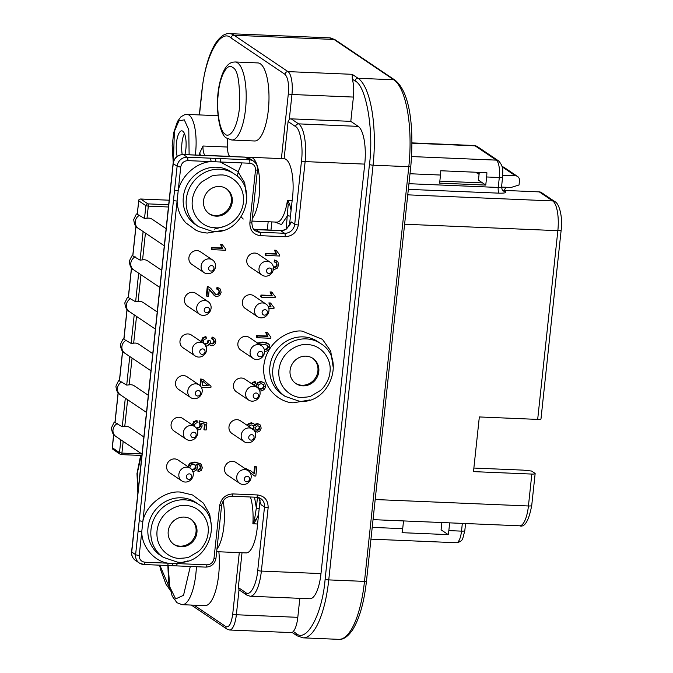 <?xml version="1.0" encoding="UTF-8"?>
<svg xmlns="http://www.w3.org/2000/svg" width="673" height="673" viewBox="0 0 673 673"><rect width="100%" height="100%" fill="white"/><g stroke="black" fill="none" stroke-linecap="round" stroke-linejoin="round"><path stroke-width="1.01" d="M232.471 67.35L232.774 67.561C237.906 69.538 240.126 83.158 239.428 108.42C236.593 132.606 228.298 137.671 225.32 134.263L225.018 134.045C219.701 131.328 216.083 109.657 218.355 93.185C219.793 76.461 227.281 62.496 232.471 67.35M190.299 566.464L183.536 595.311L175.661 598.92L169.773 586.881L168.132 565.539M173.449 161.671L174.341 131.479L178.875 120.938L184.284 119.836L188.785 129.813L189.121 154.765M254.503 497.17L256.354 507.947L254.554 519.379L252.88 523.661A31.824 10.314 -87.6 0 0 250.398 496.994M309.95 399.93L293.798 402.748C283.459 403.472 261.191 391.223 263.875 365.086C267.4 338.999 292.259 329.333 302.303 331.166L322.46 339.327L330.695 351.062L333.211 367.408M223.411 230.242L207.259 233.068C199.183 232.084 198.88 231.319 195.961 230.225L185.773 222.797C180.297 216.597 177.403 209.345 177.1 201.042L178.21 190.678C181.247 175.889 196.625 162.311 211.137 161.604L249.826 163.236C253.628 163.817 255.521 166.105 255.504 170.101L249.86 222.923C249.818 230.343 253.334 234.599 260.401 235.676L285.192 236.719C292.427 236.24 296.81 232.32 298.358 224.967A2.894 0.538 -173.9 0 1 294.724 224.244L301.496 160.881C303.363 146.882 300.192 128.535 295.573 126.574L288.094 121.535L289.281 119.5L291.956 94.489A19.29 6.25 -87.6 0 0 288.002 71.616L234.078 35.257A73.298 23.748 -87.6 0 0 229.501 33.65C224.925 33.179 220.256 36.418 215.503 43.366C208.714 54.471 204.138 70.648 201.765 91.898L199.309 114.915M245.771 592.602A2.894 2.684 124 0 0 246.882 595.117L239.453 590.112A2.894 2.684 -56 0 1 239.024 589.741L238.292 587.563L245.771 592.602C250.154 596.715 256.556 584.837 257.734 570.359L264.506 506.996A2.894 0.538 6.1 0 0 268.14 507.72C268.174 500.3 264.657 496.043 257.599 494.966L232.799 493.923C225.573 494.403 221.181 498.323 219.642 505.675L213.989 558.506C213.164 562.468 210.8 564.58 206.905 564.832L168.216 563.208C153.982 561.29 141.633 546.543 141.767 531.645L177.1 201.042A2.894 0.538 -173.9 0 1 173.474 200.318L177.117 166.239A9.641 8.951 -56 0 1 187.237 157.196L219.726 158.559A2.894 0.934 92.4 0 1 220.315 161.991L237.737 171.413L244.669 182.694L246.671 197.719M131.588 551.835C131.302 555.427 132.589 558.287 135.458 560.407A9.641 8.951 -56 0 1 131.731 552.028L173.239 163.623A2.894 0.538 6.1 0 1 173.096 163.43L131.588 551.835A2.894 0.538 6.1 0 0 131.731 552.028L135.609 554.645L139.252 520.557A2.894 0.538 6.1 0 0 142.878 521.281C145.789 505.196 164.944 490.306 180.431 492.089L192.629 495.008L203.439 503.168L209.732 514.416L211.448 526.193M301.613 397.398L300.991 397.356C293.378 397.886 276.973 388.868 278.95 369.612C281.541 350.381 299.864 343.264 307.258 344.61L307.881 344.652C321.416 344.971 332.067 358.961 329.93 372.396C329.551 378.167 325.547 386.218 320.398 390.517L311.22 395.934C310.177 396.7 306.981 397.179 301.613 397.398M220.719 174.93L221.341 174.963C228.963 174.433 245.367 183.46 243.39 202.716C240.799 221.939 222.477 229.064 215.082 227.71L214.46 227.676C200.924 227.348 190.274 213.358 192.411 199.923C192.789 194.152 196.794 186.101 201.942 181.811L211.12 176.385C212.155 175.628 215.36 175.14 220.719 174.93M179.75 558.312L179.127 558.279C171.506 558.809 155.101 549.791 157.078 530.526C159.669 511.303 177.992 504.186 185.386 505.532L186.009 505.566C199.544 505.894 210.195 519.884 208.058 533.319C207.679 539.09 203.675 547.141 198.527 551.431L189.349 556.857C188.314 557.614 185.109 558.102 179.75 558.312M235.096 61.966L257.894 62.925A39.059 12.652 92.4 0 1 268.334 110.103A39.059 12.652 92.4 0 1 254.613 140.985L231.806 140.026A39.059 12.652 92.4 0 0 245.536 109.144A39.059 12.652 92.4 0 0 237.872 63.077A39.059 12.652 92.4 0 0 235.096 61.966C233.531 62.311 225.034 60.503 219.827 82.602C214.25 104.98 219.331 135.45 226.624 138.058L231.806 140.026M218.868 551.776A39.059 12.652 92.4 0 1 218.675 574.759A39.059 12.652 92.4 0 1 204.954 605.641L182.156 604.682A39.059 12.652 92.4 0 0 195.877 573.8A39.059 12.652 92.4 0 0 196.415 566.725M252.005 221.081L276.687 222.115A31.824 10.314 -87.6 0 0 287.388 200.747L292.116 200.773A31.824 10.314 -87.6 0 0 292.578 197.147A31.824 10.314 -87.6 0 0 284.115 158.719L288.094 121.535M199.494 155.202A31.824 10.314 -87.6 0 0 199.755 153.015A31.824 10.314 -87.6 0 0 199.772 152.872L202.985 146.007L227.609 147.042A9.641 3.121 -87.6 0 0 229.737 156.321L229.981 156.481M216.672 551.683L246.066 552.92A31.824 10.314 -87.6 0 0 257.246 527.75A31.824 10.314 -87.6 0 0 257.574 524.04L252.88 523.661M143.862 436.954L129.872 427.523A7.622 7.067 124 0 0 126.406 426.388A7.622 7.067 124 0 0 124.757 426.514L127.618 399.72M118.103 392.847L114.932 422.526L122.259 426.758L124.757 426.514M166.122 228.66L152.132 219.221A7.622 7.067 124 0 0 148.666 218.094A7.622 7.067 124 0 0 147.017 218.22L148.304 206.157L168.443 206.998M140.48 199.048A1.926 0.623 92.4 0 1 140.632 198.998L169.167 200.201L140.75 199.04A1.926 1.792 124 0 0 138.731 200.848L137.191 214.233L144.518 218.464L147.017 218.22M161.671 270.319L147.673 260.88A7.622 7.067 124 0 0 144.215 259.753A7.622 7.067 124 0 0 142.567 259.879L145.427 233.085M135.904 226.212L132.732 255.891L140.068 260.123L142.567 259.879M157.221 311.978L143.223 302.539A7.622 7.067 124 0 0 139.757 301.411A7.622 7.067 124 0 0 138.108 301.538L140.977 274.744M131.454 267.871L128.282 297.55L135.618 301.782L138.108 301.538M152.771 353.636L138.773 344.206A7.622 7.067 124 0 0 135.307 343.07A7.622 7.067 124 0 0 133.658 343.196L136.526 316.403M127.004 309.53L123.832 339.209L131.159 343.44L133.658 343.196M148.321 395.295L134.322 385.865A7.622 7.067 124 0 0 130.856 384.729A7.622 7.067 124 0 0 129.208 384.855L132.068 358.061M122.553 351.188L119.382 380.868L126.709 385.099L129.208 384.855M177.184 156.372A15.193 4.921 92.4 0 1 176.469 142.844A15.193 4.921 92.4 0 1 181.811 130.831A15.193 4.921 92.4 0 1 185.866 149.179A15.193 4.921 92.4 0 1 184.915 154.588M184.436 133.515A15.193 4.921 -87.6 0 0 181.946 143.071A15.193 4.921 -87.6 0 0 182.206 154.529M265.423 276.191A7.622 7.067 -56 0 1 261.957 275.055A7.622 7.067 -56 0 1 259.467 266.542A7.622 7.067 -56 0 1 267.013 261.292A7.622 7.067 -56 0 1 270.479 262.428A7.622 7.067 -56 0 1 272.977 270.941A7.622 7.067 -56 0 1 265.423 276.191M270.479 262.428L258.247 254.175A7.622 7.067 124 0 0 254.789 253.048A7.622 7.067 124 0 0 247.235 258.297A7.622 7.067 124 0 0 249.733 266.811L261.957 275.055M212.592 259.988L200.361 251.744A7.622 7.067 124 0 0 196.895 250.617A7.622 7.067 124 0 0 189.34 255.858A7.622 7.067 124 0 0 191.839 264.38L204.07 272.624A7.622 7.067 -56 0 1 201.572 264.11A7.622 7.067 -56 0 1 209.126 258.861A7.622 7.067 -56 0 1 212.592 259.988A7.622 7.067 -56 0 1 215.091 268.51A7.622 7.067 -56 0 1 207.536 273.751A7.622 7.067 -56 0 1 204.07 272.624M260.973 317.849A7.622 7.067 -56 0 1 257.507 316.722A7.622 7.067 -56 0 1 255.008 308.2A7.622 7.067 -56 0 1 262.563 302.951A7.622 7.067 -56 0 1 266.028 304.087A7.622 7.067 -56 0 1 268.527 312.6A7.622 7.067 -56 0 1 260.973 317.849M266.028 304.087L253.797 295.834A7.622 7.067 124 0 0 250.331 294.707A7.622 7.067 124 0 0 242.785 299.956A7.622 7.067 124 0 0 245.283 308.47L257.507 316.722M256.522 359.508A7.622 7.067 -56 0 1 253.056 358.381A7.622 7.067 -56 0 1 250.558 349.859A7.622 7.067 -56 0 1 258.112 344.61A7.622 7.067 -56 0 1 261.578 345.745A7.622 7.067 -56 0 1 264.077 354.259A7.622 7.067 -56 0 1 256.522 359.508M261.578 345.745L249.346 337.493A7.622 7.067 124 0 0 245.881 336.365A7.622 7.067 124 0 0 238.326 341.615A7.622 7.067 124 0 0 240.825 350.128L253.056 358.381M208.134 301.647L195.91 293.403A7.622 7.067 124 0 0 192.444 292.275A7.622 7.067 124 0 0 184.89 297.516A7.622 7.067 124 0 0 187.388 306.038L199.62 314.283A7.622 7.067 -56 0 1 197.122 305.769A7.622 7.067 -56 0 1 204.676 300.52A7.622 7.067 -56 0 1 208.134 301.647A7.622 7.067 -56 0 1 210.632 310.169A7.622 7.067 -56 0 1 203.086 315.41A7.622 7.067 -56 0 1 199.62 314.283M252.072 401.167A7.622 7.067 -56 0 1 248.606 400.04A7.622 7.067 -56 0 1 246.108 391.518A7.622 7.067 -56 0 1 253.662 386.268A7.622 7.067 -56 0 1 257.12 387.404A7.622 7.067 -56 0 1 259.618 395.917A7.622 7.067 -56 0 1 252.072 401.167M257.12 387.404L244.896 379.151A7.622 7.067 124 0 0 241.43 378.024A7.622 7.067 124 0 0 233.876 383.274A7.622 7.067 124 0 0 236.374 391.787L248.606 400.04M203.683 343.306L191.46 335.061A7.622 7.067 124 0 0 187.994 333.934A7.622 7.067 124 0 0 180.44 339.175A7.622 7.067 124 0 0 182.938 347.697L195.17 355.941A7.622 7.067 -56 0 1 192.671 347.428A7.622 7.067 -56 0 1 200.226 342.178A7.622 7.067 -56 0 1 203.683 343.306A7.622 7.067 -56 0 1 206.182 351.828A7.622 7.067 -56 0 1 198.628 357.069A7.622 7.067 -56 0 1 195.17 355.941M199.233 384.964L187.001 376.72A7.622 7.067 124 0 0 183.544 375.593A7.622 7.067 124 0 0 175.989 380.834A7.622 7.067 124 0 0 178.488 389.356L190.711 397.6A7.622 7.067 -56 0 1 188.213 389.087A7.622 7.067 -56 0 1 195.767 383.837A7.622 7.067 -56 0 1 199.233 384.964A7.622 7.067 -56 0 1 201.732 393.486A7.622 7.067 -56 0 1 194.177 398.727A7.622 7.067 -56 0 1 190.711 397.6M247.614 442.826A7.622 7.067 -56 0 1 244.156 441.698A7.622 7.067 -56 0 1 241.657 433.176A7.622 7.067 -56 0 1 249.212 427.927A7.622 7.067 -56 0 1 252.669 429.063A7.622 7.067 -56 0 1 255.168 437.576A7.622 7.067 -56 0 1 247.614 442.826M252.669 429.063L240.446 420.81A7.622 7.067 124 0 0 236.98 419.683A7.622 7.067 124 0 0 229.426 424.932A7.622 7.067 124 0 0 231.924 433.446L244.156 441.698M243.163 484.484A7.622 7.067 -56 0 1 239.697 483.357A7.622 7.067 -56 0 1 237.199 474.835A7.622 7.067 -56 0 1 244.753 469.594A7.622 7.067 -56 0 1 248.219 470.721A7.622 7.067 -56 0 1 250.718 479.235A7.622 7.067 -56 0 1 243.163 484.484M248.219 470.721L235.987 462.469A7.622 7.067 124 0 0 232.53 461.341A7.622 7.067 124 0 0 224.975 466.591A7.622 7.067 124 0 0 227.474 475.104L239.697 483.357M194.783 426.623L182.551 418.379A7.622 7.067 124 0 0 179.085 417.252A7.622 7.067 124 0 0 171.531 422.493A7.622 7.067 124 0 0 174.029 431.014L186.261 439.259A7.622 7.067 -56 0 1 183.763 430.745A7.622 7.067 -56 0 1 191.317 425.496A7.622 7.067 -56 0 1 194.783 426.623A7.622 7.067 -56 0 1 197.282 435.145A7.622 7.067 -56 0 1 189.727 440.386A7.622 7.067 -56 0 1 186.261 439.259M190.333 468.282L178.101 460.038A7.622 7.067 124 0 0 174.635 458.91A7.622 7.067 124 0 0 167.081 464.151A7.622 7.067 124 0 0 169.579 472.673L181.811 480.917A7.622 7.067 -56 0 1 179.312 472.404A7.622 7.067 -56 0 1 186.867 467.155A7.622 7.067 -56 0 1 190.333 468.282A7.622 7.067 -56 0 1 192.831 476.804A7.622 7.067 -56 0 1 185.277 482.045A7.622 7.067 -56 0 1 181.811 480.917M268.914 273.482A2.793 2.591 -56 0 1 266.558 270.639A2.793 2.591 -56 0 1 269.494 268.022A2.793 2.591 -56 0 1 271.85 270.866A2.793 2.591 -56 0 1 268.914 273.482M211.019 271.051A2.793 2.591 -56 0 1 208.672 268.207A2.793 2.591 -56 0 1 211.608 265.583A2.793 2.591 -56 0 1 213.955 268.426A2.793 2.591 -56 0 1 211.019 271.051M264.455 315.141A2.793 2.591 -56 0 1 262.108 312.297A2.793 2.591 -56 0 1 265.044 309.681A2.793 2.591 -56 0 1 267.391 312.524A2.793 2.591 -56 0 1 264.455 315.141M260.005 356.808A2.793 2.591 -56 0 1 257.658 353.956A2.793 2.591 -56 0 1 260.594 351.34A2.793 2.591 -56 0 1 262.941 354.183A2.793 2.591 -56 0 1 260.005 356.808M206.569 312.709A2.793 2.591 -56 0 1 204.213 309.866A2.793 2.591 -56 0 1 207.149 307.241A2.793 2.591 -56 0 1 209.505 310.085A2.793 2.591 -56 0 1 206.569 312.709M255.555 398.466A2.793 2.591 -56 0 1 253.199 395.615A2.793 2.591 -56 0 1 256.135 392.998A2.793 2.591 -56 0 1 258.491 395.842A2.793 2.591 -56 0 1 255.555 398.466M202.119 354.368A2.793 2.591 -56 0 1 199.763 351.525A2.793 2.591 -56 0 1 202.699 348.9A2.793 2.591 -56 0 1 205.055 351.743A2.793 2.591 -56 0 1 202.119 354.368M197.669 396.027A2.793 2.591 -56 0 1 195.313 393.183A2.793 2.591 -56 0 1 198.249 390.559A2.793 2.591 -56 0 1 200.604 393.402A2.793 2.591 -56 0 1 197.669 396.027M251.105 440.125A2.793 2.591 -56 0 1 248.749 437.273A2.793 2.591 -56 0 1 251.685 434.657A2.793 2.591 -56 0 1 254.041 437.5A2.793 2.591 -56 0 1 251.105 440.125M246.655 481.784A2.793 2.591 -56 0 1 244.299 478.932A2.793 2.591 -56 0 1 247.235 476.316A2.793 2.591 -56 0 1 249.59 479.159A2.793 2.591 -56 0 1 246.655 481.784M193.21 437.686A2.793 2.591 -56 0 1 190.863 434.842A2.793 2.591 -56 0 1 193.799 432.217A2.793 2.591 -56 0 1 196.146 435.069A2.793 2.591 -56 0 1 193.21 437.686M188.76 479.344A2.793 2.591 -56 0 1 186.413 476.501A2.793 2.591 -56 0 1 189.349 473.876A2.793 2.591 -56 0 1 191.696 476.728A2.793 2.591 -56 0 1 188.76 479.344M306.022 356.16A15.193 14.091 -56 0 1 312.928 358.406A15.193 14.091 -56 0 1 317.908 375.391A15.193 14.091 -56 0 1 302.85 385.848A15.193 14.091 -56 0 1 295.943 383.602A15.193 14.091 -56 0 1 290.963 366.617A15.193 14.091 -56 0 1 306.022 356.16M295.506 383.29A15.193 14.091 124 0 0 301.958 385.242A15.193 14.091 124 0 0 316.916 375.063A15.193 14.091 124 0 0 312.474 358.12M219.491 186.48A15.193 14.091 -56 0 1 226.389 188.726A15.193 14.091 -56 0 1 231.377 205.711A15.193 14.091 -56 0 1 216.311 216.168A15.193 14.091 -56 0 1 209.412 213.913A15.193 14.091 -56 0 1 204.432 196.928A15.193 14.091 -56 0 1 219.491 186.48M208.967 213.602A15.193 14.091 124 0 0 215.419 215.562A15.193 14.091 124 0 0 230.376 205.374A15.193 14.091 124 0 0 225.943 188.432M184.158 517.083A15.193 14.091 -56 0 1 191.065 519.329A15.193 14.091 -56 0 1 196.045 536.314A15.193 14.091 -56 0 1 180.987 546.77A15.193 14.091 -56 0 1 174.08 544.516A15.193 14.091 -56 0 1 169.1 527.539A15.193 14.091 -56 0 1 184.158 517.083M173.634 544.205A15.193 14.091 124 0 0 180.086 546.165A15.193 14.091 124 0 0 195.044 535.977A15.193 14.091 124 0 0 190.61 519.034M486.629 176.974A14.663 4.753 92.4 0 0 486.882 172.7L440.748 170.757A14.663 4.753 92.4 0 1 440.495 175.039L439.629 183.14L485.763 185.083L486.629 176.974L499.299 177.512L498.239 187.456A4.82 1.565 -87.6 0 0 499.223 193.168L408.343 189.349M403.531 520.919L402.706 528.667A14.663 4.753 92.4 0 1 402.067 532.68L448.201 534.623A14.663 4.753 92.4 0 0 448.841 530.602L449.665 522.862M502.748 175.266L515.425 175.796A4.82 4.475 -56 0 1 519.48 180.701L519.026 184.991L510.975 187.489L501.528 187.094M473.876 468.055L522.98 470.116L531.62 471.05L534.9 473.262A4.82 0.892 -173.9 0 1 535.144 473.582A4.82 0.892 -173.9 0 1 531.838 474.07L473.489 471.622L479.336 416.949L537.677 419.405A4.82 0.892 6.1 0 0 540.983 418.917L561.156 230.174A4.82 0.892 -173.9 0 1 557.85 230.671A25.078 8.126 -87.6 0 0 552.71 200.933L539.292 191.889L503.648 190.383L505.356 191.544C506.592 192.73 504.548 193.277 499.223 193.168M194.118 605.187L225.943 626.639C229.114 627.707 231.369 623.501 232.723 614.037L239.285 552.634M227.516 138.672A31.824 10.314 92.4 0 1 227.609 147.042M281.398 158.601L288.322 93.774C289.045 83.881 287.926 77.395 284.965 74.324L231.041 37.966C220.534 27.711 204.626 57.264 201.908 92.092L199.469 114.923M159.829 565.185L169.646 588.236M238.292 587.563L242.011 552.743M247.958 157.692L250.709 157.314L284.115 158.719M256.75 497.212A9.641 8.951 -56 0 1 260.788 498.617A9.641 8.951 -56 0 1 264.506 506.996L261.09 504.7L258.676 497.616M260.106 499.93L257.574 524.04M292.553 632.284L293.268 631.459A19.29 6.25 -87.6 0 0 297.803 617.334L299.83 598.331M289.281 119.5A2.894 2.684 124 0 1 291.182 118.852L350.801 121.359L353.401 97.072A19.29 6.25 -87.6 0 0 352.29 79.145L352.181 74.316L358.061 78.278L393.798 79.776L333.993 39.455A73.298 23.748 -87.6 0 0 329.417 37.848L229.501 33.65M292.116 200.773L289.39 225.909M290.627 223.646L291.308 221.947L294.724 224.244A9.641 8.951 -56 0 1 284.603 233.287L280.725 230.671A9.641 8.951 124 0 0 286.572 228.904L291.308 221.947M200.369 155.236L199.772 152.872M253.342 523.863L256.001 520.162L258.6 514.408M259.181 508.603A2.894 0.538 -173.9 0 1 256.354 507.947L257.481 497.339M261.09 504.7L258.701 497.625M350.801 121.359L358.229 126.373A31.824 10.314 92.4 0 1 364.749 164.111L320.987 573.589A31.824 10.314 92.4 0 1 309.807 598.751L250.188 596.244A31.824 10.314 -87.6 0 0 261.368 571.083L268.14 507.72M293.268 631.459L295.994 633.301C306.501 643.556 322.409 614.003 325.126 579.175L369.443 164.473C374.037 130.924 366.162 85.32 355.024 80.987L352.29 79.145M290.652 223.587L286.572 228.904M290.433 216.159A2.894 0.538 -173.9 0 1 287.607 215.495L281.499 224.572L274.929 222.04M291.089 210.405L289.743 204.483L287.893 200.588M287.388 200.747L288.162 204.954L286.168 228.963M275.922 262.428L276.611 264.649L275.72 266.542L273.381 267.114M274.534 259.988L274.163 261.772L274.761 262.167L275.131 260.392L274.534 259.988L277.924 261.898L278.597 265.154L277.158 268.325L274.323 269.402L272.75 268.981M265.843 255.429L279.573 256.009L279.69 254.89L276.098 250.255L274.475 250.188L276.132 253.746L265.431 253.292L265.246 255.025L265.843 255.429L266.028 253.696L265.431 253.292M268.889 308.537L273.936 308.747L274.054 307.628L270.462 302.993L268.838 302.926L270.496 306.484L268.123 306.383M261.376 297.18L275.106 297.76L275.232 296.642L271.64 292.006L270.016 291.939L271.665 295.497L260.964 295.043L260.779 296.785L261.376 297.18L261.561 295.447L260.964 295.043M257.608 343.6L263.32 342.439L268.165 343.642L266.567 342.717L262.722 342.035L257.01 343.196M257.044 337.711L270.782 338.292L270.899 337.173L267.307 332.538L265.684 332.47L267.332 336.02L256.64 335.575L256.447 337.308L257.044 337.711L257.229 335.978L256.64 335.575M256.59 387.042L256.556 385.898L258.104 382.979L261.477 381.894L263.934 382.626L260.88 381.498L257.507 382.575L255.959 385.494L255.992 386.639M252.148 384.047L252.855 383.063L255.504 381.911L254.907 381.507L252.257 382.659L251.551 383.644M247.714 425.715L248.758 424.31L251.887 423.149L254.041 423.94L255.059 425.984L256.32 424.427L258.079 423.982L259.728 424.503L257.481 423.578L255.723 424.032L254.47 425.588M254.394 430.451L255.765 431.721L254.638 429.954L254.293 430.619M253.452 423.536L251.29 422.753L248.16 423.906L247.117 425.319M245.115 468.627L251.13 471.117L244.526 468.223M250.533 470.713L254.444 473.767L255.185 466.843L256.8 466.911L254.587 466.439L253.864 473.186M250.507 472.766L254.512 476.004L249.986 472.48M199.368 464.934L200.394 467.255L199.486 468.955L197.98 469.552L197.929 471.285L198.527 471.689L198.577 469.956L197.98 469.552M200.571 463.79L194.968 462.04L189.727 463.192L187.809 466.667M196.508 428.322L199.637 427.675L200.697 425.529L199.654 422.905L200.032 421.281L206.905 422.947L199.435 420.877L199.057 422.501L200.108 425.134L199.04 427.271L196.247 427.978M204.533 424.108L203.953 429.509L204.55 429.912L205.156 424.268L201.564 423.351L202.136 426.059L200.554 429.13L197.231 430.266M192.873 425.336L194.261 422.122L197.181 420.852L196.583 420.448L193.664 421.719L192.276 424.932M200.049 385.099L200.647 385.503L201.303 379.37L202.842 379.429L200.705 378.966L200.049 385.099L199.385 385.074M211.877 249.658L225.606 250.238L225.733 249.119L222.14 244.484L220.517 244.417L222.166 247.967L211.465 247.521L211.28 249.254L211.877 249.658L212.062 247.925L211.465 247.521M204.701 344.147L207.764 343.701L208.672 340.513L210.127 340.765L208.075 340.109L207.166 343.297L204.399 343.869M213.19 339.444L213.837 341.396L213.055 343.037L210.708 343.474M212.138 337.013L211.65 338.738L212.247 339.142L212.735 337.417L212.138 337.013L215.192 338.973L215.823 341.825L215.108 343.928L213.644 345.358L211.827 345.813L210.262 345.249L209.261 343.743L207.89 345.644L205.61 346.242M209.076 344.206L209.968 345.047M201.807 342.035L203.246 338.25L206.174 336.971L205.576 336.567L202.649 337.846L201.21 341.64M207.898 286.883L209.766 287.531L207.301 286.479L206.308 295.826L206.905 296.229L207.898 286.883L207.301 286.479M218.439 289.659L219.12 291.88L218.229 293.773L216.47 294.446L215.301 294.093M217.043 287.22L216.672 288.995L217.27 289.398L217.64 287.623L217.043 287.22L220.433 289.121L221.106 292.376L219.667 295.556L216.841 296.625L214.216 295.548M208.664 288.961L214.662 295.809M176.2 565.816L177.403 563.595L188.095 560.845M273.406 267.282L274.559 267.618L276.317 266.945L277.209 265.053L276.241 262.605M276.098 262.613L274.761 262.167M275.131 260.392L277.083 261.082M276.696 250.659L274.475 250.188M275.072 250.592L276.729 254.142L276.132 253.746M266.028 253.696L276.729 254.142M271.059 303.397L268.838 302.926M269.436 303.33L271.093 306.88L270.496 306.484M268.325 306.762L271.093 306.88M272.237 292.41L270.016 291.939M270.613 292.343L272.262 295.901L271.665 295.497M261.561 295.447L272.262 295.901M268.165 343.642L269.276 344.744L269.814 347.344L269.15 349.321L267.719 350.683L264.565 351.626M267.904 332.942L265.684 332.47M266.281 332.866L267.93 336.424L267.332 336.02M257.229 335.978L267.93 336.424M255.504 381.911L255.471 383.585L253.342 384.847M263.934 382.626L264.691 383.307L265.625 386.538L264.632 389.019L262.394 390.677L259.812 391.122M259.728 424.503L260.468 425.201L261.166 428.188L259.803 431.124L257.162 432.15L254.958 431.157M253.149 423.3L254.041 423.94M255.185 466.843L254.587 466.439M256.8 466.911L255.824 476.063L254.512 476.004M198.577 469.956L200.083 469.359L200.983 467.659L200.697 466.179L199.149 464.816L196.036 464.193L197.248 465.783L197.483 467.701L195.927 470.604L192.613 471.689M199.679 465.119L199.149 464.816M188.406 467.07L190.324 463.596L195.565 462.444L201.168 464.193L202.354 467.819L201.16 470.511L198.527 471.689M199.982 463.318L201.168 464.193M197.181 420.852L197.139 422.678L195.094 423.536L194.32 426.32M199.654 422.905L199.057 422.501M200.032 421.281L199.435 420.877M206.905 422.947L206.157 429.98L204.55 429.912M201.303 379.37L200.705 378.966M202.842 379.429L211.019 386.26L210.868 387.673L202.001 387.303L201.875 388.523M199.889 385.469L200.647 385.503M222.729 244.888L220.517 244.417M221.106 244.812L222.763 248.371L222.166 247.967M212.062 247.925L222.763 248.371M206.174 336.971L206.216 338.712L204.045 339.638L203.229 341.371L203.826 343.466M208.672 340.513L208.075 340.109M210.127 340.765L210.422 343.062L212.054 344.029L213.652 343.44L214.435 341.8L213.509 339.629M213.408 339.68L212.247 339.142M212.735 337.417L214.266 338.065M208.453 286.723L210.742 288.347L215.604 294.311M215.124 293.95L217.068 294.841L218.826 294.168L219.718 292.284L218.75 289.836M218.607 289.844L217.27 289.398M217.64 287.623L219.6 288.313M215.259 296.213L209.253 289.365L208.512 296.297L206.905 296.229M259.627 344.433L263.126 344.223L267.644 345.316L268.426 347.268L267.097 349.245L264.371 349.876M263.151 388.565L260.779 389.272L258.592 388.397L257.995 386.378L259.021 384.401L261.233 383.677L263.513 384.636L264.211 386.689L263.151 388.565L258.743 388.548M259.021 388.767L258.592 388.397M263.017 384.207L263.614 386.285L262.554 388.161M248.926 426.539L250.263 425.227L251.685 424.932L253.561 425.816L254.125 427.885L253.107 429.929M253.056 425.353L253.536 427.481L252.518 429.534M256.287 426.337L257.944 425.757L259.349 426.472L259.786 428.154L258.979 429.769L257.355 430.367L255.925 429.66L255.496 427.994L256.287 426.337M258.912 426.068L259.189 427.75L258.382 429.366L256.068 429.82M256.354 430.047L255.925 429.66M189.845 467.962L190.358 465.674L191.687 464.656L193.387 464.353L195.439 465.262L196.045 467.298L195.01 469.224L191.94 469.821M194.943 464.816L195.448 466.894L194.413 468.82L191.662 469.476M208.352 385.822L202.186 385.562L202.666 381.137L208.352 385.822L202.228 385.192M135.458 560.407L139.328 563.023A9.641 8.951 -56 0 0 143.719 564.454A2.894 0.934 -87.6 0 0 143.896 564.512A2.894 0.934 -87.6 0 0 144.914 562.233L168.216 563.208A2.894 0.934 92.4 0 1 167.207 565.497L171.792 565.69A2.894 0.934 -87.6 0 0 172.801 563.52M267.046 344.921L267.829 346.864L266.5 348.841L264.262 349.438M202.657 381.221L207.755 385.419M505.961 187.279A42.441 13.746 -87.6 0 0 504.287 190.417M476.333 172.254A4.82 4.475 124 0 0 479.092 174.214M476.804 172.894A4.82 4.475 124 0 0 478.066 173.138L479.126 173.853M539.292 191.889A4.82 4.475 -56 0 1 541.479 192.596L554.905 201.648A4.82 4.475 124 0 0 552.71 200.933L407.754 194.842M439.848 181.121L482.558 182.921L478.453 180.154L479.285 172.381M502.47 190.173A4.82 4.475 124 0 0 503.648 190.383M441.867 522.534L441.084 529.828L448.201 534.623M482.558 182.921L485.763 185.083M250.709 157.314A31.824 10.314 92.4 0 1 253.048 158.273A31.824 10.314 92.4 0 1 259.214 195.75A31.824 10.314 92.4 0 1 252.291 218.397M218.018 115.706L187.069 114.402A31.824 10.314 92.4 0 1 189.399 115.352A31.824 10.314 92.4 0 1 195.574 152.838A31.824 10.314 92.4 0 1 195.313 155.026M223.1 501.074A31.824 10.314 92.4 0 1 223.882 526.353A31.824 10.314 92.4 0 1 216.958 549M320.743 343.609L317.757 341.598A31.824 29.528 124 0 0 304.019 336.921A31.824 29.528 124 0 0 303.287 336.887A31.824 29.528 124 0 0 271.732 358.793A31.824 29.528 124 0 0 282.172 394.378L285.15 396.389A31.824 29.528 -56 0 1 274.719 360.804A31.824 29.528 -56 0 1 306.274 338.898A31.824 29.528 -56 0 1 307.006 338.94A31.824 29.528 -56 0 1 320.743 343.609C346.595 358.928 329.03 405.037 299.182 401.167L285.15 396.389M231.218 171.918A31.824 29.528 124 0 0 217.488 167.241A31.824 29.528 124 0 0 216.748 167.198A31.824 29.528 124 0 0 185.201 189.113A31.824 29.528 124 0 0 195.633 224.698L198.619 226.708A31.824 29.528 -56 0 1 188.179 191.124A31.824 29.528 -56 0 1 219.734 169.209A31.824 29.528 -56 0 1 220.466 169.251A31.824 29.528 -56 0 1 234.204 173.928L231.218 171.918M198.872 504.531L195.885 502.521A31.824 29.528 124 0 0 182.156 497.843A31.824 29.528 124 0 0 181.416 497.801A31.824 29.528 124 0 0 149.869 519.716A31.824 29.528 124 0 0 160.3 555.301L163.287 557.311A31.824 29.528 -56 0 1 152.847 521.726A31.824 29.528 -56 0 1 184.402 499.812A31.824 29.528 -56 0 1 185.134 499.854A31.824 29.528 -56 0 1 198.872 504.531C224.723 519.85 207.158 565.951 177.31 562.09L163.287 557.311M117.439 423.51A7.622 7.067 124 0 0 112.997 429.887A7.622 7.067 124 0 0 115.933 436.508A7.622 7.067 124 0 0 116.042 436.575M139.706 215.209A7.622 7.067 124 0 0 135.256 221.594A7.622 7.067 124 0 0 138.192 228.214A7.622 7.067 124 0 0 138.302 228.282M135.248 256.867A7.622 7.067 124 0 0 130.798 263.252A7.622 7.067 124 0 0 133.742 269.873A7.622 7.067 124 0 0 133.851 269.94M130.798 298.526A7.622 7.067 124 0 0 126.347 304.911A7.622 7.067 124 0 0 129.292 311.532A7.622 7.067 124 0 0 129.401 311.599M126.347 340.193A7.622 7.067 124 0 0 121.897 346.57A7.622 7.067 124 0 0 124.842 353.19A7.622 7.067 124 0 0 124.951 353.258M121.897 381.852A7.622 7.067 124 0 0 117.447 388.228A7.622 7.067 124 0 0 120.391 394.849A7.622 7.067 124 0 0 120.501 394.916M408.94 183.695L498.239 187.456C500.838 187.515 501.881 187.254 501.36 186.682M410.008 173.752L440.495 175.039M402.706 528.667L372.211 527.38M462.334 523.392L461.51 531.14L448.841 530.602M505.356 191.544A4.82 4.475 124 0 1 503.168 190.829C502.664 191.098 502.125 189.811 501.545 186.968L502.605 177.016A4.82 0.892 6.1 0 1 499.299 177.512A14.663 4.753 -87.6 0 0 496.295 160.124L475.088 145.831A14.663 4.753 -87.6 0 0 474.179 145.503L412.019 142.895M411.615 156.565L496.295 160.124A4.82 4.475 124 0 1 498.491 160.839L477.283 146.537A4.82 4.475 124 0 0 475.088 145.831L412.019 143.172M476.434 172.406L478.066 173.138M515.425 175.796L502.092 166.803M456.361 542.732A14.663 4.753 -87.6 0 0 461.51 531.14A4.82 0.892 -173.9 0 0 464.816 530.644L462.864 538.181C462.191 540.621 460.021 542.135 456.361 542.732L370.958 539.14M373.044 519.64L519.615 525.798A25.078 8.126 -87.6 0 0 528.431 505.978L531.838 474.07M375.189 499.534L528.431 505.978A4.82 0.892 -173.9 0 0 531.729 505.482C528.776 520.86 524.738 527.632 519.615 525.798M537.677 419.405L557.85 230.671L404.616 224.227M232.723 614.037A2.894 0.538 6.1 0 0 236.358 614.752L239.024 589.741M225.943 626.639A2.894 2.684 124 0 0 227.062 629.154L229.577 630.004A19.29 6.25 -87.6 0 0 236.358 614.752L297.803 617.334M231.041 37.966A2.894 2.684 -56 0 1 234.078 35.257L333.993 39.455A2.894 2.684 -56 0 1 335.305 39.884L329.417 37.848M284.965 74.324A2.894 2.684 -56 0 1 288.002 71.616L352.181 74.316M288.322 93.774A2.894 0.538 6.1 0 0 291.956 94.489L353.401 97.072M229.737 156.321L205.349 155.446M202.985 146.007A9.641 3.121 92.4 0 0 205.105 155.286A2.894 2.684 124 0 0 204.197 155.404M138.015 491.711L137.275 473.287L141.204 455.453M257.734 570.359A2.894 0.538 6.1 0 0 261.368 571.083L320.987 573.589M254.554 519.379L256.001 520.162M229.577 630.004L292.419 632.645L297.113 635.817A2.894 2.684 -56 0 1 295.994 633.301M355.024 80.987A2.894 2.684 -56 0 1 358.061 78.278A73.298 23.748 92.4 0 1 373.078 165.188L408.814 166.694A2.894 0.538 6.1 0 0 410.791 166.399L366.474 581.102A2.894 0.538 -173.9 0 1 364.488 581.396L328.752 579.899A73.298 23.748 92.4 0 1 303.01 637.844L338.746 639.35A73.298 23.748 -87.6 0 0 364.488 581.396L408.814 166.694A73.298 23.748 -87.6 0 0 393.798 79.776A2.894 2.684 124 0 1 395.11 80.205L335.305 39.884M291.182 118.852L298.61 123.866L358.229 126.373M295.573 126.574A2.894 2.684 -56 0 1 298.61 123.866A31.824 10.314 -87.6 0 1 305.13 161.604L364.749 164.111M301.496 160.881A2.894 0.538 6.1 0 0 305.13 161.604L298.358 224.967M289.743 204.483A2.894 0.866 162.4 0 1 288.162 204.954M267.282 230.057L268.165 221.754M138.63 200.722C138.31 200.108 138.983 199.528 140.632 198.998A1.926 0.623 92.4 0 1 140.75 199.04L147.909 203.869L168.679 204.735M271.858 221.913L270.967 230.208M280.355 230.662A2.894 0.934 92.4 0 1 280.548 230.612A2.894 0.934 92.4 0 1 280.725 230.671L255.925 229.628L259.803 232.244A2.894 0.934 92.4 0 1 260.401 235.676M255.572 229.611A2.894 0.934 92.4 0 1 255.748 229.569A2.894 0.934 92.4 0 1 255.925 229.628A9.641 8.951 124 0 1 253.696 229.241M244.989 157.171A2.894 0.934 92.4 0 1 245.174 157.12A2.894 0.934 92.4 0 1 245.359 157.188A9.641 8.951 -56 0 1 249.742 158.618L245.174 157.12L183.182 154.521A2.894 0.934 92.4 0 1 183.359 154.58L245.359 157.188L249.229 159.804A2.894 0.934 92.4 0 1 249.826 163.236M182.98 154.571A2.894 0.934 92.4 0 1 183.182 154.521C177.596 154.832 174.231 157.802 173.096 163.43M174.585 189.954A2.894 0.538 -173.9 0 0 178.21 190.678L180.743 166.954A2.894 0.538 6.1 0 1 177.117 166.239L173.239 163.623A9.641 8.951 -56 0 1 183.359 154.58L187.237 157.196A2.894 0.934 92.4 0 1 187.834 160.628L211.137 161.604L210.548 158.172M369.443 164.473A2.894 0.538 6.1 0 0 373.078 165.188L328.752 579.899A2.894 0.538 6.1 0 1 325.126 579.175M147.909 203.869A1.926 0.623 92.4 0 1 148.304 206.157L145.89 205.677A1.926 1.792 -56 0 1 147.909 203.869M137.292 214.308L138.731 200.848L145.89 205.677L144.518 218.464M132.833 255.967L136.005 226.321M128.383 297.626L131.555 267.98M123.933 339.285L127.104 309.639M119.483 380.943L122.646 351.298M115.033 422.602L118.196 392.956M113.745 434.615L112.341 447.781A1.926 1.792 124 0 0 113.081 449.463L120.24 454.283A1.926 1.792 -56 0 1 119.5 452.609L112.24 447.654L113.644 434.506M121.115 454.569A1.926 1.792 -56 0 1 120.24 454.283L121.241 454.612A1.926 0.623 92.4 0 1 121.115 454.569M141.776 453.922L121.914 453.089A1.926 0.623 92.4 0 1 121.241 454.612L141.885 455.486M274.559 267.618L273.961 267.215M276.317 266.945L275.72 266.542M277.209 265.053L276.611 264.649M275.148 252.047L275.745 252.451M269.511 304.785L270.109 305.189M270.681 293.798L271.278 294.202M267.164 343.112L266.567 342.717M262.722 342.035L263.32 342.439M266.348 334.33L266.945 334.733M256.556 385.898L255.959 385.494M258.104 382.979L257.507 382.575M261.477 381.894L260.88 381.498M252.855 383.063L252.257 382.659M256.32 424.427L255.723 424.032M258.079 423.982L257.481 423.578M248.758 424.31L248.16 423.906M251.887 423.149L251.29 422.753M246.924 469.131L246.326 468.728M200.083 469.359L199.486 468.955M200.983 467.659L200.394 467.255M200.697 466.179L200.1 465.775M190.324 463.596L189.727 463.192M195.565 462.444L194.968 462.04M197.282 428.423L196.684 428.02M199.637 427.675L199.04 427.271M200.697 425.529L200.108 425.134M200.495 423.998L199.898 423.603M192.882 425.235L192.285 424.831M194.261 422.122L193.664 421.719M221.181 246.276L221.779 246.68M205.77 344.399L205.172 343.996M207.764 343.701L207.166 343.297M208.731 341.749L208.134 341.346M212.054 344.029L211.457 343.625M213.652 343.44L213.055 343.037M214.435 341.8L213.837 341.396M201.841 341.304L201.244 340.9M203.246 338.25L202.649 337.846M217.068 294.841L216.47 294.446M218.826 294.168L218.229 293.773M219.718 292.284L219.12 291.88M213.711 294.984L213.114 294.581M211.591 292.208L211.002 291.813M210.085 290.13L209.488 289.726M255.504 170.101A2.894 0.538 -173.9 0 0 257.481 169.806L251.837 222.628C252.232 227.449 253.427 230.174 255.42 230.814A9.641 8.951 -56 0 0 259.803 232.244L284.603 233.287A2.894 0.934 92.4 0 1 285.192 236.719M251.837 222.628A2.894 0.538 -173.9 0 1 249.86 222.923M257.481 169.806C257.767 166.214 256.48 163.354 253.62 161.226A9.641 8.951 124 0 0 249.229 159.804L219.726 158.559M173.474 200.318L139.252 520.557M205.711 567.061A2.894 0.934 -87.6 0 0 205.888 567.12A2.894 0.934 -87.6 0 0 206.905 564.832M171.615 565.623A2.894 0.934 -87.6 0 0 171.792 565.69L205.888 567.12C211.473 566.809 214.838 563.831 215.974 558.211A2.894 0.538 -173.9 0 1 213.989 558.506M215.974 558.211L221.619 505.381A2.894 0.538 -173.9 0 1 219.642 505.675M231.605 496.152A2.894 0.934 -87.6 0 0 231.781 496.211A2.894 0.934 -87.6 0 0 232.799 493.923M256.396 497.187A2.894 0.934 -87.6 0 0 256.581 497.254A2.894 0.934 -87.6 0 0 257.599 494.966M167.207 565.497L143.896 564.512L139.328 563.023A9.641 8.951 -56 0 1 135.609 554.645A2.894 0.538 6.1 0 0 139.235 555.36L141.767 531.645A2.894 0.538 6.1 0 1 138.142 530.921M120.862 439.822L119.5 452.609L121.914 453.089L123.167 441.379M140.068 260.123L143.122 231.529M135.618 301.782L138.672 273.188M131.159 343.44L134.221 314.846M126.709 385.099L129.763 356.505M122.259 426.758L125.313 398.164M215.141 158.365A2.894 0.934 92.4 0 1 215.747 161.68M180.743 166.954C181.575 162.992 183.939 160.881 187.834 160.628M144.914 562.233C141.111 561.644 139.218 559.356 139.235 555.36M267.097 349.245L266.5 348.841M268.426 347.268L267.829 346.864M260.779 389.272L260.182 388.868M264.211 386.689L263.614 386.285M254.125 427.885L253.536 427.481M257.355 430.367L256.758 429.963M258.979 429.769L258.382 429.366M259.786 428.154L259.189 427.75M192.697 469.914L192.099 469.51M195.01 469.224L194.413 468.82M502.075 166.753A4.82 4.475 -56 0 1 504.195 167.459L517.621 176.511M167.871 565.522L168.603 582.313L172.229 596.236L176.974 602.714L182.156 604.682M187.069 114.402L184.764 114.654L180.987 116.749L177.495 121.418L173.769 132.488L172.17 145.671L173.23 162.546M214.174 229.156L223.259 226.708M198.619 226.708L212.643 231.478C242.6 235.272 260.005 189.248 234.204 173.928M115.007 421.761L113.922 422.711L111.474 427.835C111.954 432.621 113.443 435.507 115.933 436.508L142.028 454.098M137.267 213.467L136.182 214.418L133.734 219.533C134.221 224.319 135.702 227.213 138.192 228.214L164.296 245.805M132.817 255.126L131.731 256.077L129.283 261.2C129.763 265.978 131.252 268.872 133.742 269.873L159.838 287.464M128.366 296.785L127.281 297.735L124.833 302.858C125.313 307.637 126.802 310.531 129.292 311.532L155.387 329.122M123.916 338.443L122.831 339.394L120.383 344.517C120.862 349.304 122.351 352.189 124.842 353.19L150.937 370.781M119.466 380.102L118.372 381.053L115.933 386.176C116.412 390.963 117.893 393.848 120.391 394.849L146.487 412.44M191.334 605.069L227.062 629.154M170.118 590.162L165.928 584.038L160.729 570.031L159.577 565.177M243.239 219.045L241.228 216.95M237.224 176.276L238.494 171.051L241.952 162.9M137.872 493.015L136.989 473.573L140.632 455.428M246.882 595.117L250.188 596.244M286.387 228.803C286.143 229.485 284.199 230.082 280.548 230.612L253.679 229.215M297.113 635.817L303.01 637.844M366.474 581.102C364.101 602.352 359.525 618.529 352.745 629.634C347.983 636.582 343.323 639.821 338.746 639.35M410.791 166.399C413.912 130.082 410.833 93.042 395.11 80.205M221.619 505.381C222.872 499.585 226.263 496.523 231.781 496.211L256.581 497.254L260.788 498.617M253.62 161.226L249.742 158.618M113.081 449.463L112.24 447.654M501.991 166.441L504.195 167.459M502.605 177.016C502.605 171.438 504.035 166.66 498.491 160.839M477.283 146.537L474.179 145.503M535.144 473.582L531.729 505.482M554.905 201.648C559.49 203.65 562.864 217.766 561.156 230.174M464.816 530.644L465.573 523.527"/></g></svg>
